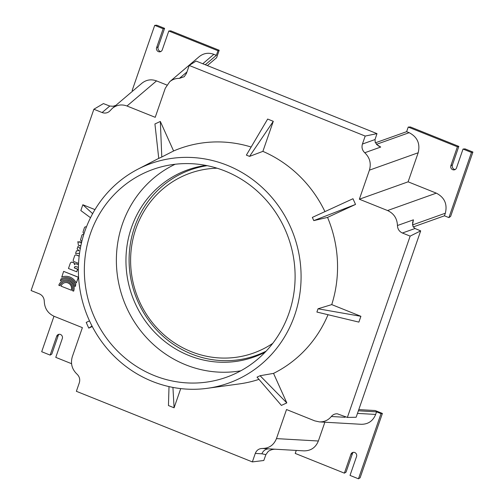 <?xml version="1.0" encoding="UTF-8"?>
<svg xmlns="http://www.w3.org/2000/svg" width="504" height="504" viewBox="0 0 504 504"><rect width="100%" height="100%" fill="white"/><g stroke="black" fill="none" stroke-linecap="round" stroke-linejoin="round"><path stroke-width="0.76" d="M53.978 316.247L41.693 351.716L50.142 355.106L56.675 336.25A3.125 2.974 72.4 0 1 61.444 335.084A3.125 2.974 72.4 0 1 62.307 338.512L55.774 357.368L71.549 363.693M168.79 31.009L170.806 30.851L219.19 50.261L217.955 50.734L168.79 31.009L162.257 49.865A3.125 2.974 72.4 0 1 159.913 51.824A3.125 2.974 72.4 0 1 156.624 47.603L163.157 28.747L154.709 25.358L132.143 90.525L132.949 90.846M369.419 170.157L418.175 152.762L408.108 181.824L359.352 199.219L369.419 170.157C371.36 163.422 369.81 157.62 364.757 152.75C362.231 150.312 361.45 147.414 362.426 144.043L365.192 136.061L189.208 65.457L186.442 73.445L184.231 76.703L179.386 78.385C175.738 78.29 172.507 79.412 169.697 81.743L165.274 88.257L155.213 117.319L127.002 106.004L156.542 80.898C151.194 78.971 146.324 79.739 141.933 83.21L112.392 108.31L109.425 111.39C107.226 113.123 104.794 113.507 102.117 112.543L93.876 109.236L31.091 290.543L39.337 293.851C42.475 295.312 44.125 297.807 44.283 301.342C44.598 308.41 47.893 313.406 54.174 316.323L82.385 327.644L72.318 356.706C70.371 363.434 71.927 369.237 76.98 374.113C79.506 376.551 80.281 379.449 79.311 382.813L76.369 391.306L252.353 461.91L255.295 453.417C256.605 450.185 258.955 448.541 262.351 448.478C269.13 448.352 273.836 445.064 276.457 438.606L286.524 409.538L314.735 420.859L319.366 421.892C324.204 422.05 328.192 420.254 331.323 416.499C332.886 414.622 334.883 413.721 337.302 413.797L347.369 417.432L356.139 417.255L420.683 230.87L415.006 228.514L413.034 226.567L412.574 222.648L413.425 219.82L412.511 224.86M156.542 80.898L166.837 85.031M217.955 50.734L216.361 55.339L213.847 54.331C208.499 52.397 203.629 53.166 199.238 56.637L169.697 81.743M160.808 51.54A3.452 3.289 -107.6 0 1 158.162 46.904L164.588 28.35L156.731 25.2L154.709 25.358M296.257 450.425L295.218 453.424L344.389 473.149L350.916 454.293A3.125 2.974 72.4 0 1 355.692 453.134A3.125 2.974 72.4 0 1 356.549 456.555L350.022 475.411L358.464 478.8L381.03 413.639L376.557 411.844L375.663 414.433L357.475 413.393M319.366 421.892L361.261 424.299C368.178 424.292 372.979 421.01 375.663 414.433M275.902 449.259L303.956 450.866C310.873 450.866 315.674 447.577 318.358 441.006L324.866 422.213M358.791 409.601L375.159 410.539L382.391 413.444L360.108 477.798L358.464 478.8M382.391 413.444L381.03 413.639M471.479 152.441L463.031 149.052L465.053 148.894L472.909 152.044L471.479 152.441L448.913 217.608L444.44 215.813L445.341 213.217C447.539 204.114 444.528 197.423 436.319 193.145L408.108 181.824M463.031 149.052L456.504 167.908A3.125 2.974 72.4 0 1 454.161 169.867A3.125 2.974 72.4 0 1 450.872 165.652L457.399 146.796L408.227 127.065L406.634 131.676L409.154 132.684L376.45 144.352M418.175 152.762C420.368 143.653 417.362 136.962 409.154 132.684M472.909 152.044L450.626 216.399L448.913 217.608M78.41 266.811L78.24 267.303L75.556 266.528A0.989 0.939 -107.6 0 0 74.485 267.315L74.283 267.901L77.578 269.218L76.684 271.788L68.462 268.487L70.22 263.466A3.169 3.018 72.4 0 1 70.491 262.912A1.669 1.588 72.4 0 1 71.53 262.2A3.736 3.553 72.4 0 1 73.559 262.804A1.707 1.625 72.4 0 1 74.46 264.745A1.695 1.613 72.4 0 1 76.224 263.869L78.095 264.524A5.361 5.103 -107.6 0 0 78.485 264.619M81.837 241.397L80.464 240.087L81.837 235.494A1.348 1.285 72.4 0 1 83.57 234.587L83.727 234.637M78.548 263.365L74.39 261.752A1.468 1.399 72.4 0 1 73.319 259.743L74.655 255.874A1.355 1.291 72.4 0 1 76.331 255.024L79.166 256.164M353.228 452.34A3.452 3.289 -107.6 0 0 352.454 453.594L346.027 472.147L344.389 473.149M219.19 50.261L216.613 57.708L207.352 65.577M408.227 127.065L410.445 126.989L458.829 146.399L457.399 146.796M455.055 169.59A3.452 3.289 -107.6 0 1 452.409 164.947L458.829 146.399M58.987 334.297A3.452 3.289 -107.6 0 0 58.212 335.551L51.786 354.104L50.142 355.106M358.376 410.798L376.557 411.844M375.392 142.821L406.634 131.676M444.44 215.813L413.249 226.939M265.885 454.608L261.916 453.795A7.818 7.346 93.3 0 1 269.029 448.862L276.028 449.266C273.326 449.045 270.743 449.751 268.267 451.37L265.885 454.608L263.8 460.492L252.353 461.91M347.369 417.432L410.155 236.118L402.4 233.012C399.262 231.55 397.612 229.055 397.454 225.521C397.139 218.446 393.844 213.457 387.563 210.54L436.319 193.145M410.155 236.118L420.683 230.87M115.825 105.393L113.142 106.256L109.759 106.048L103.421 103.591L93.876 109.236M365.192 136.061L376.986 133.629L375.033 139.545L375.228 142.443L378.214 145.807L380.728 147.048L376.633 144.541M189.208 65.457L196.075 61.053L376.986 133.629M173.597 150.973L160.335 121.451L161.79 157.002L173.597 150.973A122.044 116.134 -107.6 0 1 251.143 147.029M352.97 198.733L312.348 217.4L313.79 220.613L327.55 217.407L355.534 204.435L352.97 198.733M359.352 199.219L387.563 210.54M127.002 106.004C121.653 104.07 116.783 104.838 112.392 108.31M62.603 276.791A11.964 11.384 -107.6 0 0 61.771 277.099L63.63 271.373L78.309 277.263L76.312 283.027A11.964 11.384 -107.6 0 0 62.534 276.809A11.964 11.384 -107.6 0 0 61.633 277.143M63.63 271.373L78.448 277.219L76.312 283.027M63.006 278.057A10.641 10.124 72.4 0 1 63.076 278.032A10.641 10.124 72.4 0 1 75.833 284.766L75.033 286.713A9.456 8.996 -107.6 0 0 63.296 279.203A9.456 8.996 -107.6 0 0 60.36 280.829L61.015 278.926A10.641 10.124 72.4 0 1 62.937 278.076A10.641 10.124 72.4 0 1 75.695 284.81L75.033 286.713M63.365 279.185A9.456 8.996 -107.6 0 0 60.499 280.785L60.36 280.829M63.75 280.4A8.177 7.78 72.4 0 1 63.819 280.382A8.177 7.78 72.4 0 1 71.877 282.643A8.177 7.78 72.4 0 1 73.66 291.123L72.437 290.732A6.974 6.634 -107.6 0 0 70.919 283.5A6.974 6.634 -107.6 0 0 64.046 281.572A6.974 6.634 -107.6 0 0 59.881 285.692L58.798 285.258A8.177 7.78 72.4 0 1 63.68 280.426A8.177 7.78 72.4 0 1 71.744 282.687A8.177 7.78 72.4 0 1 73.521 291.167M64.115 281.547A6.974 6.634 -107.6 0 0 60.02 285.648L59.881 285.692M64.506 282.769A5.683 5.412 72.4 0 1 71.417 290.228L61.041 286.152A5.683 5.412 72.4 0 1 70.043 284.369A5.683 5.412 72.4 0 1 71.278 290.272M80.835 245.82L78.454 245.36L77.837 241.693L79.437 242.235M77.837 241.693L79.405 242.323L79.745 241.7L81.094 242.241L80.892 242.821L81.44 243.041M79.972 245.473L79.714 245.87M79.481 253.688L79.147 253.348L75.55 253.468L76.469 250.816L78.889 250.683M76.469 250.816L78.926 250.721L77.125 248.913L77.975 246.456L80.294 248.592M84.08 233.516L83.229 232.905L83.028 232.042L84.388 227.764L85.088 226.876L86.455 226.876M85.283 229.988L85.157 230.347M82.763 234.518A1.348 1.285 72.4 0 1 83.708 234.543L83.752 234.555M75.562 254.974A1.355 1.291 72.4 0 1 76.469 254.98L79.178 256.07M71.404 262.225A1.669 1.588 72.4 0 1 71.669 262.156A3.736 3.553 72.4 0 1 73.697 262.76A1.707 1.625 72.4 0 1 74.636 264.455M75.48 263.882A1.695 1.613 72.4 0 1 76.356 263.825L78.233 264.48A5.361 5.103 -107.6 0 0 78.492 264.543M75.191 266.534A0.989 0.939 -107.6 0 0 74.617 267.271L74.422 267.857L77.71 269.174L76.684 271.788M331.739 304.605L318.024 308.782L316.896 312.052L358.892 322.106L360.902 316.304L331.739 304.605A122.044 116.134 -107.6 0 0 327.55 217.407M273.54 373.382L260.083 375.726L257.034 377.137L281.402 405.411L286.808 402.904L273.54 373.382A122.044 116.134 -107.6 0 0 328.022 314.716M207.396 388.3A116.468 110.83 72.4 0 1 84.099 306.892A116.468 110.83 72.4 0 1 137.787 169.243A116.468 110.83 72.4 0 1 262.666 187.904A116.468 110.83 72.4 0 1 294.613 315.403A116.468 110.83 72.4 0 1 207.396 388.3L239.381 383.903A122.044 116.134 -107.6 0 0 258.962 379.373M169.016 386.599L168.449 405.544L174.082 407.799L180.734 388.597M89.504 320.865L86.203 322.428L88.767 328.123L92.27 326.504M94.966 209.614L82.839 204.75L80.829 210.552L90.512 217.728M160.335 121.451L154.93 123.959L158.747 158.413L161.79 157.002M273.288 121.319L267.656 119.057L246.374 155.119L249.549 156.391L262.88 151.37L273.288 121.319L249.549 156.391M324.948 211.611A122.044 116.134 -107.6 0 0 262.88 151.37M345.498 416.676L345.051 417.287L345.253 416.581M216.361 55.339L205.292 64.751M164.588 28.35L163.157 28.747M82.839 204.75L92.642 213.652M355.534 204.435L313.79 220.613M88.767 328.123L92.024 326.031M174.082 407.799L172.929 387.412M286.808 402.904L260.083 375.726M360.902 316.304L318.024 308.782M288.981 313.142A110.218 104.882 72.4 0 1 225.792 377.471A110.218 104.882 72.4 0 1 89.769 305.09A110.218 104.882 72.4 0 1 159.062 167.467A110.218 104.882 72.4 0 1 265.992 199.899A110.218 104.882 72.4 0 1 288.981 313.142M240.805 370.799A109.286 104 72.4 0 1 121.754 294.928A109.286 104 72.4 0 1 175.172 164.247M79.607 241.744L80.955 242.279L80.753 242.865L81.421 243.13M77.975 246.456L80.262 248.749M85.289 226.8L86.423 226.958M85.346 229.811L85.056 230.643M217.098 168.21A95.363 90.752 -107.6 0 0 131.569 246.677A95.363 90.752 -107.6 0 0 191.142 351.616A95.363 90.752 -107.6 0 0 272.752 343.356M207.194 165.671A98.438 93.668 -107.6 0 0 134.562 227.128A98.438 93.668 -107.6 0 0 161.148 334.492A98.438 93.668 -107.6 0 0 266.131 351.149M265.236 352.101A99.275 94.468 72.4 0 1 158.741 336.275A99.275 94.468 72.4 0 1 131.468 227.562A99.275 94.468 72.4 0 1 205.916 165.419M412.524 224.929L445.341 213.217M402.4 233.012L415.006 228.514M397.454 225.521L413.425 219.82M380.728 147.048L364.757 152.75M375.033 139.545L362.426 144.043M179.386 78.385L186.959 71.946M202.772 63.737L213.847 54.331M109.759 106.048L102.117 112.543M318.358 441.006L276.457 438.606M255.295 453.417L261.91 453.795M269.029 448.862L262.351 448.478M345.051 417.287L331.323 416.499M56.675 336.25L58.212 335.551M350.916 454.293L352.454 453.594M452.409 164.947L450.872 165.652M158.162 46.904L156.624 47.603M137.787 169.243L158.741 158.363"/></g></svg>
